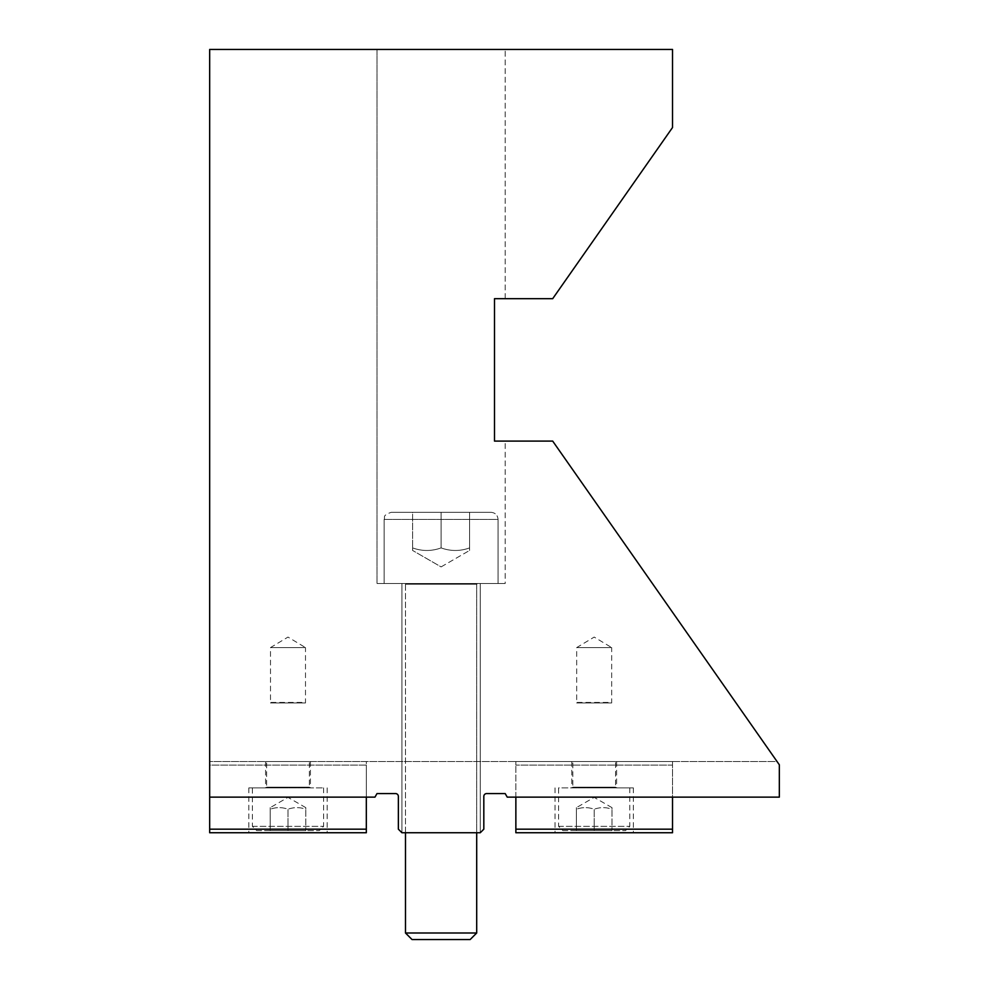 <?xml version="1.0" encoding="UTF-8"?>
<svg xmlns="http://www.w3.org/2000/svg" width="989" height="989" viewBox="0 0 989 989"><rect width="100%" height="100%" fill="white"/><g stroke="black" fill="none" stroke-linecap="round" stroke-linejoin="round"><path stroke-width="0.74" stroke-dasharray="4.95 3.71" d="M209.668 829.178L366.326 829.178L366.326 832.738L209.668 832.738L209.668 797.134L366.326 797.134L366.326 765.09L366.326 797.134L209.668 797.134L374.955 797.134L366.326 797.134L374.955 797.134L377.007 793.574L395.526 793.574L377.007 793.574L374.955 797.134L377.007 793.574L395.526 793.574A2.843 2.843 0 0 1 398.369 796.417L398.369 829.178L401.93 832.738L401.93 583.51L480.258 583.51L401.93 583.51L480.258 583.51L401.93 583.51L401.93 832.738L398.369 829.178L398.369 796.417A2.843 2.843 0 0 0 395.526 793.574A2.843 2.843 0 0 1 398.369 796.417L398.369 829.178L401.93 832.738L480.258 832.738L401.93 832.738L480.258 832.738L483.819 829.178L480.258 832.738L483.819 829.178L483.819 796.417A2.843 2.843 0 0 1 486.662 793.574L505.181 793.574L507.233 797.134L515.862 797.134L507.233 797.134L505.181 793.574L486.662 793.574A2.843 2.843 0 0 0 483.819 796.417L483.819 829.178L483.819 796.417M405.49 832.738L405.49 584.227L404.773 583.51L405.49 584.227L405.49 932.998L476.698 932.998L405.49 932.998L476.698 932.998L476.698 584.227L405.49 584.227L476.698 584.227L405.49 584.227L476.698 584.227L477.415 583.51L404.773 583.51L477.415 583.51L404.773 583.51L477.415 583.51L476.698 584.227L476.698 832.738M405.49 932.998L412.042 939.55L470.146 939.55L412.042 939.55L470.146 939.55L476.698 932.998M490.94 512.302L391.248 512.302L490.94 512.302C495.266 512.722 497.64 515.096 498.06 519.423L498.06 583.51L384.128 583.51L498.06 583.51L384.128 583.51L498.06 583.51L498.06 519.423L384.128 519.423L498.06 519.423C497.64 515.096 495.266 512.722 490.94 512.302L391.248 512.302L490.94 512.302M469.577 512.302L412.611 512.302L469.577 512.302L441.094 512.302L441.094 547.906C431.6 551.33 422.105 551.33 412.611 547.906L412.611 512.302L441.094 512.302L412.611 512.302L412.611 547.906C412.611 551.33 412.611 551.33 412.611 547.906C412.611 551.33 412.611 551.33 412.611 547.906C422.105 551.33 431.6 551.33 441.094 547.906L441.094 512.302L469.577 512.302L469.577 547.906C460.083 551.33 450.588 551.33 441.094 547.906C450.588 551.33 460.083 551.33 469.577 547.906C469.577 551.33 469.577 551.33 469.577 547.906C469.577 551.33 469.577 551.33 469.577 547.906L469.577 512.302L469.577 547.906C460.083 551.33 450.588 551.33 441.094 547.906C431.6 551.33 422.105 551.33 412.611 547.906L412.611 512.302L412.611 547.906C412.611 551.33 412.611 551.33 412.611 547.906C412.611 551.33 412.611 551.33 412.611 547.906C422.105 551.33 431.6 551.33 441.094 547.906L441.094 512.302L441.094 547.906C450.588 551.33 460.083 551.33 469.577 547.906C469.577 551.33 469.577 551.33 469.577 547.906C469.577 551.33 469.577 551.33 469.577 547.906L469.577 512.302M366.326 765.09L209.668 765.09L209.668 761.53L777.057 761.53L779.332 764.781L779.332 797.134L672.52 797.134L672.52 765.09L515.862 765.09L672.52 765.09L672.52 797.134L779.332 797.134L779.332 764.781L777.057 761.53L209.668 761.53L209.668 765.09L366.326 765.09L366.326 761.53L209.668 761.53L366.326 761.53L366.326 765.09M515.862 797.134L515.862 765.09L515.862 797.134L672.52 797.134L515.862 797.134L515.862 829.178L672.52 829.178L672.52 832.738L515.862 832.738L515.862 829.178M672.52 761.53L515.862 761.53L672.52 761.53L672.52 765.09L672.52 761.53M209.668 797.134L209.668 49.45L672.52 49.45L672.52 127.532L552.69 298.678L494.5 298.678L494.5 441.094L552.69 441.094L779.332 764.781L779.332 797.134L507.233 797.134L505.181 793.574M480.258 832.738L401.93 832.738L480.258 832.738L401.93 832.738L480.258 832.738L480.258 583.51L480.258 832.738M377.007 49.45L505.181 49.45L377.007 49.45L505.181 49.45L377.007 49.45L377.007 583.51L505.181 583.51L377.007 583.51L505.181 583.51L505.181 441.094L494.5 441.094L505.181 441.094L494.5 441.094L494.5 298.678L494.5 441.094L505.181 441.094L505.181 583.51L377.007 583.51L377.007 49.45M505.181 298.678L505.181 49.45L505.181 298.678L494.5 298.678L505.181 298.678L494.5 298.678L494.5 441.094L494.5 298.678L505.181 298.678M562.865 830.599L625.518 830.599L562.865 830.599L558.587 826.334L558.587 787.874L629.795 787.874L558.587 787.874M576.389 830.599L611.993 830.599L576.389 830.599L576.389 809.237C582.323 807.098 588.257 807.098 594.191 809.237C600.125 807.098 606.059 807.098 611.993 809.237L611.993 830.599L611.993 809.237C611.993 807.098 611.993 807.098 611.993 809.237C611.993 807.098 611.993 807.098 611.993 809.237C606.059 807.098 600.125 807.098 594.191 809.237L594.191 830.599L594.191 809.237C588.257 807.098 582.323 807.098 576.389 809.237C576.389 807.098 576.389 807.098 576.389 809.237C576.389 807.098 576.389 807.098 576.389 809.237L576.389 830.599M594.191 787.874L633.356 787.874L594.191 787.874M594.191 832.738L633.356 832.738L594.191 832.738M515.862 761.53L515.862 765.09L515.862 761.53M672.52 829.178L672.52 797.134M366.326 829.178L366.326 797.134M256.67 830.599L319.323 830.599L256.67 830.599L252.393 826.334L252.393 787.874L323.601 787.874L252.393 787.874M270.195 830.599L305.799 830.599L270.195 830.599L270.195 809.237C276.129 807.098 282.063 807.098 287.997 809.237C293.931 807.098 299.865 807.098 305.799 809.237L305.799 830.599L305.799 809.237C305.799 807.098 305.799 807.098 305.799 809.237C305.799 807.098 305.799 807.098 305.799 809.237C299.865 807.098 293.931 807.098 287.997 809.237L287.997 830.599L287.997 809.237C282.063 807.098 276.129 807.098 270.195 809.237C270.195 807.098 270.195 807.098 270.195 809.237C270.195 807.098 270.195 807.098 270.195 809.237L270.195 830.599M287.997 787.874L248.832 787.874L287.997 787.874M287.997 832.738L248.832 832.738L287.997 832.738M209.668 761.53L209.668 765.09L209.668 761.53M611.697 647.597L576.686 647.597L611.697 647.597L611.697 702.944L576.686 702.944L611.697 702.944L576.686 702.944L576.686 647.597L594.191 637.077L611.697 647.597M577.193 702.425L611.19 702.425M594.191 761.53L571.766 761.53L594.191 761.53M615.554 761.53L572.829 761.53L615.554 761.53L615.554 787.17L572.829 787.17L572.829 761.53M572.112 787.874L616.271 787.874L572.112 787.874L572.829 787.17L615.554 787.17L616.271 787.874M305.502 647.597L270.492 647.597L305.502 647.597L305.502 702.944L270.492 702.944L305.502 702.944L270.492 702.944L270.492 647.597L287.997 637.077L305.502 647.597M270.998 702.425L304.995 702.425M287.997 761.53L265.571 761.53L287.997 761.53M309.359 761.53L266.634 761.53L309.359 761.53L309.359 787.17L266.634 787.17L266.634 761.53M265.917 787.874L310.076 787.874L265.917 787.874L266.634 787.17L309.359 787.17L310.076 787.874M558.587 826.334L629.795 826.334L558.587 826.334M252.393 826.334L323.601 826.334L252.393 826.334M384.128 519.423C385.5 517.321 381.519 515.689 391.248 512.302C381.519 515.689 385.5 517.321 384.128 519.423L384.128 583.51L384.128 519.423M441.094 566.895L469.577 550.453L441.094 566.895L412.611 550.453L441.094 566.895M629.795 787.874L629.795 826.334L625.518 830.599M611.993 807.654L594.191 797.369L576.389 807.654M555.027 787.874L555.027 832.738M633.356 787.874L633.356 832.738M323.601 787.874L323.601 826.334L319.323 830.599M305.799 807.654L287.997 797.369L270.195 807.654M248.832 787.874L248.832 832.738M327.161 787.874L327.161 832.738M571.766 761.53L571.766 787.874M616.617 761.53L616.617 787.874M265.571 761.53L265.571 787.874M310.422 761.53L310.422 787.874"/><path stroke-width="1.48" d="M476.698 832.738L476.698 932.998L405.49 932.998L405.49 832.738M405.49 932.998L412.042 939.55L470.146 939.55L476.698 932.998M505.181 793.574L486.662 793.574A2.843 2.843 0 0 0 483.819 796.417L483.819 829.178L480.258 832.738L401.93 832.738L398.369 829.178L398.369 796.417A2.843 2.843 0 0 0 395.526 793.574L377.007 793.574L374.955 797.134L209.668 797.134L209.668 49.45L672.52 49.45L672.52 127.532L552.69 298.678L494.5 298.678L494.5 441.094L552.69 441.094L779.332 764.781L779.332 797.134L507.233 797.134L505.181 793.574L486.662 793.574A2.843 2.843 0 0 0 483.819 796.417M672.52 797.134L672.52 829.178L515.862 829.178L515.862 832.738L672.52 832.738L672.52 829.178M515.862 797.134L515.862 829.178M366.326 797.134L366.326 829.178L209.668 829.178L209.668 832.738L366.326 832.738L366.326 829.178M209.668 797.134L209.668 829.178"/></g></svg>
